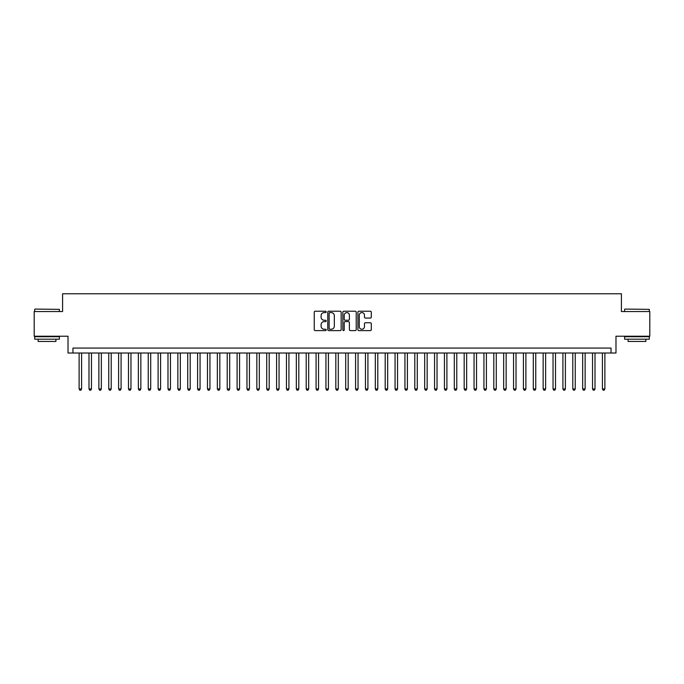 <?xml version="1.0" encoding="UTF-8"?>
<svg xmlns="http://www.w3.org/2000/svg" width="684" height="684" viewBox="0 0 684 684"><rect width="100%" height="100%" fill="white"/><g stroke="black" fill="none" stroke-linecap="round" stroke-linejoin="round"><path stroke-width="1.03" d="M326.2 311.904A0.675 0.675 0 0 0 325.524 311.229L315.23 311.229A0.966 0.966 0 0 0 314.255 312.195L314.255 329.645A0.966 0.966 0 0 0 315.23 330.611L325.524 330.611A0.675 0.675 0 0 0 326.2 329.936A0.675 0.675 0 0 0 325.524 329.252L324.19 329.252A3.104 3.104 0 0 1 321.095 326.157L321.095 324.703A3.104 3.104 0 0 1 324.19 321.6L325.524 321.6A0.675 0.675 0 0 0 326.2 320.924A0.675 0.675 0 0 0 325.524 320.24L324.19 320.24A3.104 3.104 0 0 1 321.095 317.145L321.095 315.683A3.104 3.104 0 0 1 324.19 312.588L325.524 312.588A0.675 0.675 0 0 0 326.2 311.904M370.326 318.06A0.966 0.966 0 0 0 371.292 317.094L371.292 312.195A0.966 0.966 0 0 0 370.326 311.229L358.886 311.229A0.966 0.966 0 0 0 357.92 312.195L357.92 329.645A0.966 0.966 0 0 0 358.886 330.611L370.326 330.611A0.966 0.966 0 0 0 371.292 329.645L371.292 323.729A0.966 0.966 0 0 0 370.326 322.762L365.427 322.762A0.966 0.966 0 0 0 364.461 323.729L364.461 326.661A2.591 2.591 0 0 1 361.87 329.252A2.591 2.591 0 0 1 359.271 326.661L359.271 315.179A2.591 2.591 0 0 1 361.87 312.588A2.591 2.591 0 0 1 364.461 315.179L364.461 317.094A0.966 0.966 0 0 0 365.427 318.06L370.326 318.06M611.051 353.012L615.985 353.012L615.985 336.22L649.8 336.22L649.8 311.545L621.414 311.545L621.414 293.769L62.586 293.769L62.586 311.545L34.2 311.545L34.2 336.22L68.015 336.22L68.015 353.012L611.051 353.012L611.051 348.071L72.949 348.071L72.949 353.012M341.154 312.195A0.966 0.966 0 0 0 340.179 311.229L328.748 311.229A0.966 0.966 0 0 0 327.781 312.195L327.781 329.645A0.966 0.966 0 0 0 328.748 330.611L340.179 330.611A0.966 0.966 0 0 0 341.154 329.645L341.154 312.195M343.821 311.229L355.252 311.229A0.966 0.966 0 0 1 356.219 312.195L356.219 329.645A0.966 0.966 0 0 1 355.252 330.611L350.362 330.611A0.966 0.966 0 0 1 349.387 329.645L349.387 322.566A0.966 0.966 0 0 0 348.421 321.6L345.172 321.6A0.966 0.966 0 0 0 344.206 322.566L344.206 329.936A0.675 0.675 0 0 1 343.53 330.611A0.675 0.675 0 0 1 342.846 329.936L342.846 312.195A0.966 0.966 0 0 1 343.821 311.229M329.816 312.588A0.675 0.675 0 0 0 329.132 313.263L329.132 328.577A0.675 0.675 0 0 0 329.816 329.252L331.218 329.252A3.104 3.104 0 0 0 334.322 326.157L334.322 315.683A3.104 3.104 0 0 0 331.218 312.588L329.816 312.588M349.387 315.23A2.591 2.591 0 0 0 346.797 312.631A2.591 2.591 0 0 0 344.206 315.23L344.206 319.274A0.966 0.966 0 0 0 345.172 320.24L348.421 320.24A0.966 0.966 0 0 0 349.387 319.274L349.387 315.23M79.122 353.012L79.122 388.948L81.593 388.948L81.593 353.012M81.593 388.948L80.849 390.231L79.866 390.231L79.122 388.948M34.987 309.074L59.38 309.365L34.987 309.074M47.034 339.187L34.696 339.187L34.696 336.716L59.38 336.716L59.38 339.187L47.034 339.187M55.917 339.187L55.917 341.453L38.15 341.453L38.15 339.187M624.919 309.074L649.304 309.365L624.919 309.074M636.966 339.187L624.62 339.187L624.62 336.716L649.304 336.716L649.304 339.187L636.966 339.187M645.85 339.187L645.85 341.453L628.083 341.453L628.083 339.187M88.997 353.012L88.997 388.948L91.468 388.948L91.468 353.012M91.468 388.948L90.724 390.231L89.741 390.231L88.997 388.948M98.872 353.012L98.872 388.948L101.335 388.948L101.335 353.012M101.335 388.948L100.599 390.231L99.608 390.231L98.872 388.948M108.747 353.012L108.747 388.948L111.21 388.948L111.21 353.012M111.21 388.948L110.475 390.231L109.483 390.231L108.747 388.948M118.614 353.012L118.614 388.948L121.085 388.948L121.085 353.012M121.085 388.948L120.341 390.231L119.358 390.231L118.614 388.948M128.489 353.012L128.489 388.948L130.96 388.948L130.96 353.012M130.96 388.948L130.216 390.231L129.233 390.231L128.489 388.948M138.365 353.012L138.365 388.948L140.836 388.948L140.836 353.012M140.836 388.948L140.092 390.231L139.1 390.231L138.365 388.948M148.24 353.012L148.24 388.948L150.702 388.948L150.702 353.012M150.702 388.948L149.967 390.231L148.975 390.231L148.24 388.948M158.107 353.012L158.107 388.948L160.578 388.948L160.578 353.012M160.578 388.948L159.834 390.231L158.85 390.231L158.107 388.948M167.982 353.012L167.982 388.948L170.453 388.948L170.453 353.012M170.453 388.948L169.709 390.231L168.726 390.231L167.982 388.948M177.857 353.012L177.857 388.948L180.328 388.948L180.328 353.012M180.328 388.948L179.584 390.231L178.601 390.231L177.857 388.948M187.732 353.012L187.732 388.948L190.195 388.948L190.195 353.012M190.195 388.948L189.459 390.231L188.468 390.231L187.732 388.948M197.599 353.012L197.599 388.948L200.07 388.948L200.07 353.012M200.07 388.948L199.335 390.231L198.343 390.231L197.599 388.948M207.474 353.012L207.474 388.948L209.945 388.948L209.945 353.012M209.945 388.948L209.201 390.231L208.218 390.231L207.474 388.948M217.35 353.012L217.35 388.948L219.821 388.948L219.821 353.012M219.821 388.948L219.077 390.231L218.093 390.231L217.35 388.948M227.225 353.012L227.225 388.948L229.687 388.948L229.687 353.012M229.687 388.948L228.952 390.231L227.96 390.231L227.225 388.948M237.1 353.012L237.1 388.948L239.562 388.948L239.562 353.012M239.562 388.948L238.827 390.231L237.835 390.231L237.1 388.948M246.967 353.012L246.967 388.948L249.438 388.948L249.438 353.012M249.438 388.948L248.694 390.231L247.711 390.231L246.967 388.948M256.842 353.012L256.842 388.948L259.313 388.948L259.313 353.012M259.313 388.948L258.569 390.231L257.586 390.231L256.842 388.948M266.717 353.012L266.717 388.948L269.188 388.948L269.188 353.012M269.188 388.948L268.444 390.231L267.453 390.231L266.717 388.948M276.592 353.012L276.592 388.948L279.055 388.948L279.055 353.012M279.055 388.948L278.32 390.231L277.328 390.231L276.592 388.948M286.459 353.012L286.459 388.948L288.93 388.948L288.93 353.012M288.93 388.948L288.186 390.231L287.203 390.231L286.459 388.948M296.334 353.012L296.334 388.948L298.805 388.948L298.805 353.012M298.805 388.948L298.062 390.231L297.078 390.231L296.334 388.948M306.21 353.012L306.21 388.948L308.681 388.948L308.681 353.012M308.681 388.948L307.937 390.231L306.954 390.231L306.21 388.948M316.085 353.012L316.085 388.948L318.547 388.948L318.547 353.012M318.547 388.948L317.812 390.231L316.82 390.231L316.085 388.948M325.952 353.012L325.952 388.948L328.423 388.948L328.423 353.012M328.423 388.948L327.687 390.231L326.696 390.231L325.952 388.948M335.827 353.012L335.827 388.948L338.298 388.948L338.298 353.012M338.298 388.948L337.554 390.231L336.571 390.231L335.827 388.948M345.702 353.012L345.702 388.948L348.173 388.948L348.173 353.012M348.173 388.948L347.429 390.231L346.446 390.231L345.702 388.948M355.577 353.012L355.577 388.948L358.048 388.948L358.048 353.012M358.048 388.948L357.304 390.231L356.313 390.231L355.577 388.948M365.453 353.012L365.453 388.948L367.915 388.948L367.915 353.012M367.915 388.948L367.18 390.231L366.188 390.231L365.453 388.948M375.319 353.012L375.319 388.948L377.79 388.948L377.79 353.012M377.79 388.948L377.046 390.231L376.063 390.231L375.319 388.948M385.195 353.012L385.195 388.948L387.666 388.948L387.666 353.012M387.666 388.948L386.922 390.231L385.938 390.231L385.195 388.948M395.07 353.012L395.07 388.948L397.541 388.948L397.541 353.012M397.541 388.948L396.797 390.231L395.814 390.231L395.07 388.948M404.945 353.012L404.945 388.948L407.407 388.948L407.407 353.012M407.407 388.948L406.672 390.231L405.68 390.231L404.945 388.948M414.812 353.012L414.812 388.948L417.283 388.948L417.283 353.012M417.283 388.948L416.547 390.231L415.556 390.231L414.812 388.948M424.687 353.012L424.687 388.948L427.158 388.948L427.158 353.012M427.158 388.948L426.414 390.231L425.431 390.231L424.687 388.948M434.562 353.012L434.562 388.948L437.033 388.948L437.033 353.012M437.033 388.948L436.289 390.231L435.306 390.231L434.562 388.948M444.438 353.012L444.438 388.948L446.9 388.948L446.9 353.012M446.9 388.948L446.165 390.231L445.173 390.231L444.438 388.948M454.313 353.012L454.313 388.948L456.775 388.948L456.775 353.012M456.775 388.948L456.04 390.231L455.048 390.231L454.313 388.948M464.179 353.012L464.179 388.948L466.65 388.948L466.65 353.012M466.65 388.948L465.907 390.231L464.923 390.231L464.179 388.948M474.055 353.012L474.055 388.948L476.526 388.948L476.526 353.012M476.526 388.948L475.782 390.231L474.799 390.231L474.055 388.948M483.93 353.012L483.93 388.948L486.401 388.948L486.401 353.012M486.401 388.948L485.657 390.231L484.665 390.231L483.93 388.948M493.805 353.012L493.805 388.948L496.268 388.948L496.268 353.012M496.268 388.948L495.532 390.231L494.541 390.231L493.805 388.948M503.672 353.012L503.672 388.948L506.143 388.948L506.143 353.012M506.143 388.948L505.399 390.231L504.416 390.231L503.672 388.948M513.547 353.012L513.547 388.948L516.018 388.948L516.018 353.012M516.018 388.948L515.274 390.231L514.291 390.231L513.547 388.948M523.422 353.012L523.422 388.948L525.893 388.948L525.893 353.012M525.893 388.948L525.15 390.231L524.166 390.231L523.422 388.948M533.298 353.012L533.298 388.948L535.76 388.948L535.76 353.012M535.76 388.948L535.025 390.231L534.033 390.231L533.298 388.948M543.164 353.012L543.164 388.948L545.635 388.948L545.635 353.012M545.635 388.948L544.9 390.231L543.908 390.231L543.164 388.948M553.04 353.012L553.04 388.948L555.511 388.948L555.511 353.012M555.511 388.948L554.767 390.231L553.784 390.231L553.04 388.948M562.915 353.012L562.915 388.948L565.386 388.948L565.386 353.012M565.386 388.948L564.642 390.231L563.659 390.231L562.915 388.948M572.79 353.012L572.79 388.948L575.253 388.948L575.253 353.012M575.253 388.948L574.517 390.231L573.525 390.231L572.79 388.948M582.665 353.012L582.665 388.948L585.128 388.948L585.128 353.012M585.128 388.948L584.393 390.231L583.401 390.231L582.665 388.948M592.532 353.012L592.532 388.948L595.003 388.948L595.003 353.012M595.003 388.948L594.259 390.231L593.276 390.231L592.532 388.948M602.407 353.012L602.407 388.948L604.878 388.948L604.878 353.012M604.878 388.948L604.134 390.231L603.151 390.231L602.407 388.948M34.696 311.545L34.696 309.365M40.322 336.716L40.322 336.22M53.745 336.716L53.745 336.22M59.38 311.545L59.38 309.365M624.62 311.545L624.62 309.365M630.255 336.716L630.255 336.22M643.678 336.716L643.678 336.22M649.304 311.545L649.304 309.365"/></g></svg>
